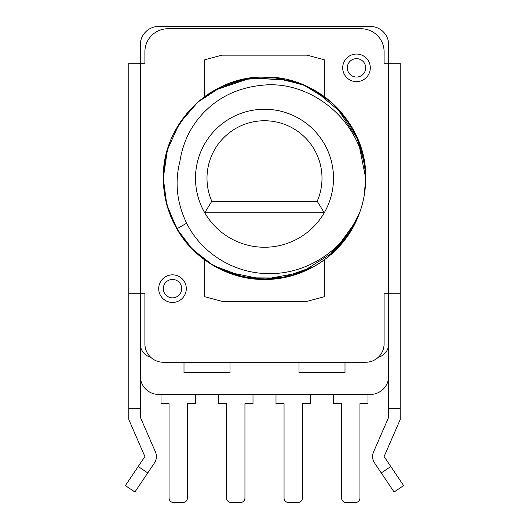<?xml version="1.0" encoding="UTF-8"?>
<svg xmlns="http://www.w3.org/2000/svg" width="529" height="529" viewBox="0 0 529 529"><rect width="100%" height="100%" fill="white"/><g stroke="black" fill="none" stroke-linecap="round" stroke-linejoin="round"><path stroke-width="0.79" d="M378.347 357.214A13.8 13.8 0 0 0 388.703 343.85L388.703 417.163L373.553 451.958A11.499 11.499 0 0 0 374.558 462.968L394.092 492.01L403.634 485.596L390.799 466.512L381.257 472.926M390.799 466.512L384.1 456.547L400.202 419.557L400.202 63.249L384.1 63.249L384.1 51.749A22.998 22.998 0 0 0 361.102 28.751L167.898 28.751A22.998 22.998 0 0 0 144.9 51.749L144.9 63.249L128.798 63.249L128.798 293.251L144.9 293.251L144.9 343.85A18.403 18.403 0 0 0 163.302 362.253L365.698 362.253A18.403 18.403 0 0 0 384.1 343.85L384.1 293.251L400.202 293.251M241.131 79.786A101.184 101.184 0 0 0 204.783 96.549L204.783 59.751L221.949 55.148L307.051 55.148L324.217 59.751L324.217 96.549A101.198 101.198 0 0 0 315.178 90.657L329.402 100.603M163.884 167.402L163.302 178.253A101.198 101.198 0 0 0 163.666 186.876M172.844 221.148A101.198 101.198 0 0 0 174.239 224.012M175.945 227.239L186.909 243.214A101.198 101.198 0 0 0 204.783 259.951L204.783 296.749L204.783 259.951L190.056 246.805M326.995 257.848A101.198 101.198 0 0 0 329.646 255.692M330.493 254.978A101.198 101.198 0 0 0 342.111 243.195M352.129 228.878A101.198 101.198 0 0 0 357.121 219.032M364.21 160.955L365.698 178.253A101.198 101.198 0 0 0 364.164 160.677M358.675 141.203A101.198 101.198 0 0 0 352.268 127.873M341.899 113.054A101.198 101.198 0 0 0 324.217 96.549M150.653 357.214A13.8 13.8 0 0 1 140.297 343.85L140.297 44.853A18.403 18.403 0 0 1 158.7 26.45L370.3 26.45A18.403 18.403 0 0 1 388.703 44.853L388.703 343.85M140.297 343.85L140.297 417.163L155.447 451.958A11.499 11.499 0 0 1 154.442 462.968L147.743 472.926L138.201 466.512L125.366 485.596L134.908 492.01L147.743 472.926M138.201 466.512L144.9 456.547L128.798 419.557L128.798 293.251M140.297 408.249L128.798 408.249M388.703 376.053A18.403 18.403 0 0 1 370.3 394.449L158.7 394.449A18.403 18.403 0 0 1 140.297 376.053M310.503 394.449L310.503 403.647L302.449 403.647L302.449 497.948A4.602 4.602 0 0 1 297.847 502.55L288.649 502.55A4.602 4.602 0 0 1 284.053 497.948L284.053 403.647L275.999 403.647L275.999 394.449M367.999 394.449L367.999 403.647L359.951 403.647L359.951 497.948A4.602 4.602 0 0 1 355.349 502.55L346.151 502.55A4.602 4.602 0 0 1 341.549 497.948L341.549 403.647L333.501 403.647L333.501 394.449M253.001 394.449L253.001 403.647L244.947 403.647L244.947 497.948A4.602 4.602 0 0 1 240.351 502.55L231.153 502.55A4.602 4.602 0 0 1 226.551 497.948L226.551 403.647L218.497 403.647L218.497 394.449M195.499 394.449L195.499 403.647L187.451 403.647L187.451 497.948A4.602 4.602 0 0 1 182.849 502.55L173.651 502.55A4.602 4.602 0 0 1 169.049 497.948L169.049 403.647L161.001 403.647L161.001 394.449M230.003 362.253L230.003 372.601L183.999 372.601L183.999 362.253M345.001 362.253L345.001 372.601L298.997 372.601L298.997 362.253M388.703 408.249L400.202 408.249M342.699 67.851A13.8 13.8 0 0 1 356.93 54.057A13.8 13.8 0 0 1 370.274 68.704A13.8 13.8 0 0 1 356.07 81.645A13.8 13.8 0 0 1 342.726 66.998A13.8 13.8 0 0 1 356.93 54.057A13.8 13.8 0 0 1 370.3 67.851M158.7 288.649A13.8 13.8 0 0 1 172.93 274.855A13.8 13.8 0 0 1 186.274 289.502A13.8 13.8 0 0 1 172.07 302.443A13.8 13.8 0 0 1 158.726 287.796A13.8 13.8 0 0 1 172.93 274.855A13.8 13.8 0 0 1 186.301 288.649M218.358 88.184L204.783 96.549L204.783 59.751M279.59 78.18A101.198 101.198 0 0 0 250.105 78.08M228.779 83.562L233.084 82.048M292.927 81.122L299.196 83.185A101.198 101.198 0 0 0 287.723 79.753M163.633 170.067L163.302 178.253L164.473 162.899M164.803 160.856L169.128 144.404M174.425 132.124L180.528 121.763M198.93 101.165L214.027 90.538M229.917 83.146L244.537 79.039M246.812 78.609L273.433 77.446L299.229 83.198M335.961 106.593L351.845 127.145M359.495 143.366L363.568 157.602M225.771 271.747L263.541 279.444L301.444 272.468L333.991 251.817L356.46 220.5M360.328 210.78L360.732 209.57M363.615 198.673L364.349 194.738M230.042 273.407A101.198 101.198 0 0 0 232.542 274.273M247.069 277.937A101.198 101.198 0 0 0 282.321 277.87M298.177 273.678A101.198 101.198 0 0 0 299.282 273.288M315.165 265.856A101.198 101.198 0 0 0 324.217 259.951L324.217 296.749L307.051 301.351L221.949 301.351L204.783 296.749M163.468 172.467L163.302 178.253L164.188 191.65M164.704 195.036L168.718 210.912M173.995 223.522L180.29 234.38M166.761 152.002L164.36 163.62M164.876 196.028L167.085 205.662M167.376 206.674L168.414 210.013M193.7 250.554L211.851 264.679M212.889 265.3L245.112 277.573M246.448 277.824L281.249 278.056L313.809 266.623L289.588 276.29L263.535 279.444L237.514 275.788L213.346 265.571L192.45 249.318L176.699 228.574L166.728 204.353L163.302 178.253L166.728 204.359L176.706 228.588L192.463 249.331L213.372 265.584L237.547 275.794L263.581 279.444L289.627 276.283L313.842 266.609L293.84 275.106L272.415 279.14L250.475 278.472L229.295 273.129L209.689 263.323L192.556 249.417L179.02 232.429L169.425 212.923M355.257 223.026L359.575 212.929L346.826 237.104L328.006 257.041L343.533 241.455L355.23 223.066M364.792 191.796L364.17 195.79L365.698 178.253L358.034 139.61L336.345 106.977M330.03 101.132L303.408 84.825L273.222 77.426L242.13 79.555L213.557 90.809M208.234 94.136L199.559 100.636L186.968 113.206L174.497 131.986M166.476 153.099L164.843 160.637M328.066 256.995L346.852 237.078L359.568 212.936L346.845 237.078L328.053 257.001M365.023 166.569L360.586 146.493L352.261 127.859M342.342 113.583L315.139 90.631M289.965 80.309L251.024 77.948L214.397 90.327M169.366 143.743L164.83 160.723M176.865 228.845L186.638 223.205C176.838 203.01 174.596 182.412 179.9 161.424C183.246 140.112 192.682 122.397 208.214 108.286C223.364 94.559 242.209 86.796 264.745 85.004C313.214 81.096 364.21 122.979 365.698 178.253C367.212 124.487 318.868 75.72 264.407 77.049C210.522 75.733 162.059 123.819 163.302 178.253L164.843 195.836L163.302 178.253C163.382 196.305 167.898 213.174 176.865 228.845C193.799 259.223 229.004 279.603 263.078 279.438C303.262 280.562 342.898 254.813 357.994 216.976A101.198 101.198 0 0 0 365.698 178.253C367.238 124.58 318.934 75.733 264.44 77.049C210.37 75.733 162.019 124.011 163.302 178.253L167.376 149.833L179.205 123.779L197.872 102.077L221.849 86.472L249.06 78.232L277.89 77.942L305.484 85.718L329.924 101.046M164.843 195.869L167.283 206.356M167.296 206.396L169.293 212.565M169.492 213.101L179.1 232.548L192.635 249.503L209.762 263.369L229.341 273.149L250.482 278.472L272.375 279.14L293.793 275.12L313.77 266.649M327.954 257.087L352.129 228.872M365.698 178.253L364.157 160.657M363.78 158.621L355.898 134.809L342.514 113.788M364.17 195.796L364.878 191.121M186.638 223.205C201.126 252.578 233.011 273.03 267.383 273.586C304.506 274.776 341.628 252.28 357.994 216.976M195.499 178.253A69.001 69.001 0 0 0 204.743 212.751A69.001 69.001 0 0 1 264.5 109.252A69.001 69.001 0 0 1 324.257 212.751L324.257 212.751A69.001 69.001 0 0 1 204.743 212.751L324.257 212.751L317.202 201.251L211.798 201.251L204.743 212.751M301.92 212.751L324.257 212.751M211.798 201.251A57.502 57.502 0 0 1 264.5 120.751A57.502 57.502 0 0 1 317.202 201.251M347.302 67.851A9.198 9.198 0 0 1 356.784 58.653A9.198 9.198 0 0 1 365.684 68.42A9.198 9.198 0 0 1 356.215 77.042A9.198 9.198 0 0 1 347.302 67.851M163.302 288.649A9.198 9.198 0 0 1 172.785 279.457A9.198 9.198 0 0 1 181.685 289.218A9.198 9.198 0 0 1 172.216 297.847A9.198 9.198 0 0 1 163.302 288.649"/></g></svg>
